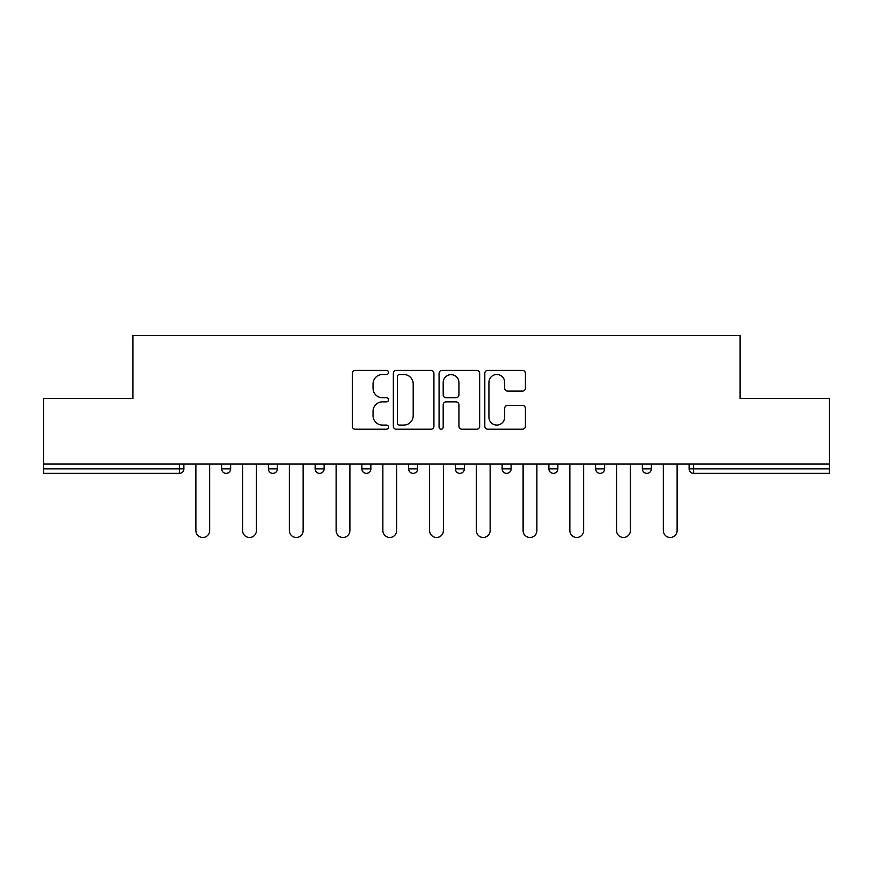 <?xml version="1.0" encoding="UTF-8"?>
<svg xmlns="http://www.w3.org/2000/svg" width="873" height="873" viewBox="0 0 873 873"><rect width="100%" height="100%" fill="white"/><g stroke="black" fill="none" stroke-linecap="round" stroke-linejoin="round"><path stroke-width="1.31" d="M388.561 372.433A2.062 2.062 0 0 0 386.499 370.381L355.246 370.381A2.946 2.946 0 0 0 352.299 373.317L352.299 426.264A2.946 2.946 0 0 0 355.246 429.21L386.499 429.21A2.062 2.062 0 0 0 388.561 427.148A2.062 2.062 0 0 0 386.499 425.086L382.45 425.086A9.417 9.417 0 0 1 373.044 415.679L373.044 411.259A9.417 9.417 0 0 1 382.45 401.853L386.499 401.853A2.062 2.062 0 0 0 388.561 399.79A2.062 2.062 0 0 0 386.499 397.728L382.45 397.728A9.417 9.417 0 0 1 373.044 388.321L373.044 383.913A9.417 9.417 0 0 1 382.45 374.495L386.499 374.495A2.062 2.062 0 0 0 388.561 372.433M522.458 391.115A2.946 2.946 0 0 0 525.404 388.169L525.404 373.317A2.946 2.946 0 0 0 522.458 370.381L487.756 370.381A2.946 2.946 0 0 0 484.81 373.317L484.81 426.264A2.946 2.946 0 0 0 487.756 429.21L522.458 429.21A2.946 2.946 0 0 0 525.404 426.264L525.404 408.324A2.946 2.946 0 0 0 522.458 405.378L507.606 405.378A2.946 2.946 0 0 0 504.67 408.324L504.67 417.218A7.868 7.868 0 0 1 496.802 425.086A7.868 7.868 0 0 1 488.935 417.218L488.935 382.363A7.868 7.868 0 0 1 496.802 374.495A7.868 7.868 0 0 1 504.67 382.363L504.67 388.169A2.946 2.946 0 0 0 507.606 391.115L522.458 391.115M43.65 464.065L43.65 398.448L132.947 398.448L132.947 335.516L740.053 335.516L740.053 398.448L829.35 398.448L829.35 464.065L43.65 464.065L43.65 468.866L179.391 468.866L179.391 464.065M433.925 373.317A2.946 2.946 0 0 0 430.989 370.381L396.277 370.381A2.946 2.946 0 0 0 393.341 373.317L393.341 426.264A2.946 2.946 0 0 0 396.277 429.21L430.989 429.21A2.946 2.946 0 0 0 433.925 426.264L433.925 373.317M442.011 370.381L476.723 370.381A2.946 2.946 0 0 1 479.659 373.317L479.659 426.264A2.946 2.946 0 0 1 476.723 429.21L461.872 429.21A2.946 2.946 0 0 1 458.925 426.264L458.925 404.788A2.946 2.946 0 0 0 455.99 401.853L446.136 401.853A2.946 2.946 0 0 0 443.189 404.788L443.189 427.148A2.062 2.062 0 0 1 441.138 429.21A2.062 2.062 0 0 1 439.075 427.148L439.075 373.317A2.946 2.946 0 0 1 442.011 370.381M179.391 473.362A4.496 4.496 0 0 0 183.887 468.866L179.391 468.866L179.391 473.362A4.496 4.496 0 0 0 183.887 468.866L183.887 464.065L183.887 468.866A4.496 4.496 0 0 1 179.391 473.362L43.65 473.362L43.65 468.866M829.35 464.065L829.35 473.362L693.609 473.362A4.496 4.496 0 0 1 689.113 468.866L689.113 464.065L689.113 468.866L829.35 468.866M221.644 464.065L221.644 468.866L221.644 464.065M226.14 473.362A4.496 4.496 0 0 1 221.644 468.866A4.496 4.496 0 0 0 226.14 473.362A4.496 4.496 0 0 0 230.636 468.866L230.636 464.065L230.636 468.866A4.496 4.496 0 0 1 226.14 473.362A4.496 4.496 0 0 1 221.644 468.866L230.636 468.866A4.496 4.496 0 0 1 226.14 473.362M268.393 464.065L268.393 468.866L268.393 464.065M277.385 464.065L277.385 468.866L277.385 464.065M315.142 464.065L315.142 468.866L315.142 464.065M324.134 464.065L324.134 468.866L324.134 464.065M361.88 464.065L361.88 468.866L361.88 464.065M370.872 464.065L370.872 468.866L370.872 464.065M408.629 464.065L408.629 468.866L408.629 464.065M417.621 464.065L417.621 468.866L417.621 464.065M464.371 464.065L464.371 468.866L455.379 468.866A4.496 4.496 0 0 0 459.875 473.362A4.496 4.496 0 0 1 455.379 468.866L455.379 464.065M502.128 464.065L502.128 468.866L502.128 464.065M511.12 464.065L511.12 468.866L511.12 464.065M548.866 464.065L548.866 468.866L548.866 464.065M557.858 464.065L557.858 468.866L557.858 464.065M595.615 464.065L595.615 468.866L595.615 464.065M604.607 464.065L604.607 468.866L604.607 464.065M642.364 464.065L642.364 468.866L642.364 464.065M651.356 464.065L651.356 468.866L651.356 464.065M272.889 473.362A4.496 4.496 0 0 1 268.393 468.866A4.496 4.496 0 0 0 272.889 473.362A4.496 4.496 0 0 0 277.385 468.866A4.496 4.496 0 0 1 272.889 473.362A4.496 4.496 0 0 1 268.393 468.866L277.385 468.866A4.496 4.496 0 0 1 272.889 473.362M319.638 473.362A4.496 4.496 0 0 1 315.142 468.866A4.496 4.496 0 0 0 319.638 473.362A4.496 4.496 0 0 0 324.134 468.866A4.496 4.496 0 0 1 319.638 473.362A4.496 4.496 0 0 1 315.142 468.866L324.134 468.866A4.496 4.496 0 0 1 319.638 473.362M366.376 473.362A4.496 4.496 0 0 1 361.88 468.866A4.496 4.496 0 0 0 366.376 473.362A4.496 4.496 0 0 0 370.872 468.866A4.496 4.496 0 0 1 366.376 473.362A4.496 4.496 0 0 1 361.88 468.866L370.872 468.866A4.496 4.496 0 0 1 366.376 473.362M413.125 473.362A4.496 4.496 0 0 1 408.629 468.866A4.496 4.496 0 0 0 413.125 473.362A4.496 4.496 0 0 0 417.621 468.866A4.496 4.496 0 0 1 413.125 473.362A4.496 4.496 0 0 1 408.629 468.866L417.621 468.866A4.496 4.496 0 0 1 413.125 473.362M459.875 473.362A4.496 4.496 0 0 0 464.371 468.866A4.496 4.496 0 0 1 459.875 473.362A4.496 4.496 0 0 1 455.379 468.866M506.624 473.362A4.496 4.496 0 0 1 502.128 468.866L511.12 468.866A4.496 4.496 0 0 1 506.624 473.362A4.496 4.496 0 0 0 511.12 468.866A4.496 4.496 0 0 1 506.624 473.362M553.362 473.362A4.496 4.496 0 0 1 548.866 468.866L557.858 468.866A4.496 4.496 0 0 1 553.362 473.362A4.496 4.496 0 0 0 557.858 468.866M600.111 473.362A4.496 4.496 0 0 1 595.615 468.866A4.496 4.496 0 0 0 600.111 473.362A4.496 4.496 0 0 0 604.607 468.866A4.496 4.496 0 0 1 600.111 473.362A4.496 4.496 0 0 1 595.615 468.866L604.607 468.866M646.86 473.362A4.496 4.496 0 0 1 642.364 468.866A4.496 4.496 0 0 0 646.86 473.362A4.496 4.496 0 0 0 651.356 468.866A4.496 4.496 0 0 1 646.86 473.362A4.496 4.496 0 0 1 642.364 468.866L651.356 468.866A4.496 4.496 0 0 1 646.86 473.362M399.518 374.495A2.062 2.062 0 0 0 397.455 376.558L397.455 423.034A2.062 2.062 0 0 0 399.518 425.086L403.773 425.086A9.417 9.417 0 0 0 413.191 415.679L413.191 383.913A9.417 9.417 0 0 0 403.773 374.495L399.518 374.495M458.925 382.516A7.868 7.868 0 0 0 451.057 374.648A7.868 7.868 0 0 0 443.189 382.516L443.189 394.792A2.946 2.946 0 0 0 446.136 397.728L455.99 397.728A2.946 2.946 0 0 0 458.925 394.792L458.925 382.516M195.879 464.065L195.879 530.588A6.897 6.897 0 0 0 202.765 537.484A6.897 6.897 0 0 0 209.662 530.588L209.662 464.065M242.618 464.065L242.618 530.588A6.897 6.897 0 0 0 249.514 537.484A6.897 6.897 0 0 0 256.411 530.588L256.411 464.065M289.367 464.065L289.367 530.588A6.897 6.897 0 0 0 296.263 537.484A6.897 6.897 0 0 0 303.149 530.588L303.149 464.065M336.116 464.065L336.116 530.588A6.897 6.897 0 0 0 343.002 537.484A6.897 6.897 0 0 0 349.898 530.588L349.898 464.065M382.865 464.065L382.865 530.588A6.897 6.897 0 0 0 389.751 537.484A6.897 6.897 0 0 0 396.648 530.588L396.648 464.065M429.603 464.065L429.603 530.588A6.897 6.897 0 0 0 436.5 537.484A6.897 6.897 0 0 0 443.397 530.588L443.397 464.065M476.352 464.065L476.352 530.588A6.897 6.897 0 0 0 483.249 537.484A6.897 6.897 0 0 0 490.135 530.588L490.135 464.065M523.102 464.065L523.102 530.588A6.897 6.897 0 0 0 529.998 537.484A6.897 6.897 0 0 0 536.884 530.588L536.884 464.065M569.851 464.065L569.851 530.588A6.897 6.897 0 0 0 576.737 537.484A6.897 6.897 0 0 0 583.633 530.588L583.633 464.065M616.589 464.065L616.589 530.588A6.897 6.897 0 0 0 623.486 537.484A6.897 6.897 0 0 0 630.382 530.588L630.382 464.065M663.338 464.065L663.338 530.588A6.897 6.897 0 0 0 670.235 537.484A6.897 6.897 0 0 0 677.121 530.588L677.121 464.065M693.609 464.065L693.609 473.362"/></g></svg>
